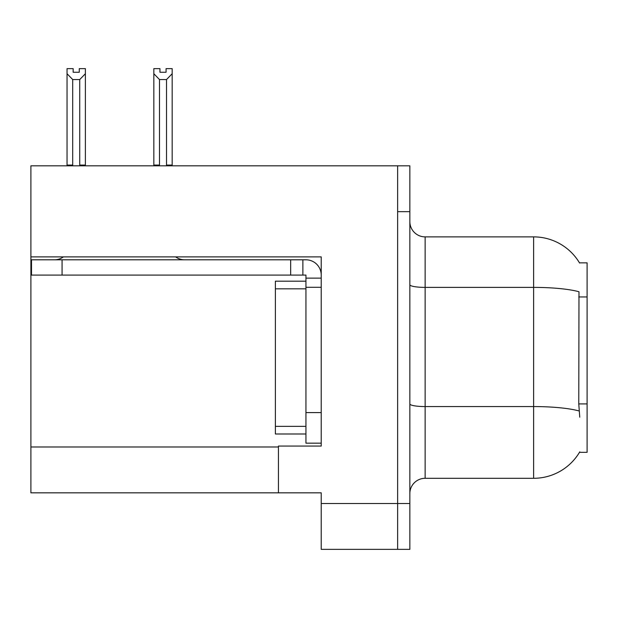 <?xml version="1.0" encoding="UTF-8"?>
<svg xmlns="http://www.w3.org/2000/svg" width="618" height="618" viewBox="0 0 618 618"><rect width="100%" height="100%" fill="white"/><g stroke="black" fill="none" stroke-linecap="round" stroke-linejoin="round"><path stroke-width="0.93" d="M30.9 256.895L321.221 256.895L321.221 412.6L305.941 412.6L305.941 443.16L321.221 443.16L321.221 412.6L321.221 446.065L278.44 446.065L278.44 492.824L30.9 492.824L30.9 165.825L397.629 165.825L397.629 549.356L321.221 549.356L321.221 503.515L397.629 503.515L397.629 549.356L409.85 549.356L409.85 503.515L397.629 503.515L397.629 211.665L409.85 211.665L409.85 503.515M278.44 492.824L321.221 492.824L321.221 503.515M579.483 262.851L587.1 262.851L587.1 452.33L579.483 452.33L579.754 451.874A53.48 53.48 0 0 1 533.62 478.301A53.48 53.48 0 0 0 579.483 452.33M409.85 493.589A15.28 15.28 0 0 1 425.13 478.301L533.62 478.301L533.62 236.879L425.13 236.879A15.28 15.28 0 0 1 409.85 221.599A15.28 15.28 0 0 0 425.13 236.879L425.13 478.301M579.599 263.044A53.48 53.48 0 0 0 533.62 236.879A53.48 53.48 0 0 1 579.599 263.044M579.754 417.181L578.772 403.909L578.989 291.758A53.48 9.285 180 0 0 533.62 287.385L425.13 287.385A15.28 2.65 0 0 1 409.85 284.728M397.629 165.825L409.85 165.825L409.85 211.665M167.269 165.825L166.52 165.06L166.52 79.552L159.498 79.552L153.836 73.727L153.836 68.644L159.954 68.644L159.954 72.267L166.064 72.267L159.954 72.267M166.064 72.267L166.064 68.644L172.175 68.644L172.175 73.727L166.52 79.552M166.52 165.06L172.175 165.06L172.175 165.825L172.175 73.727M159.498 79.552L159.498 165.06L158.741 165.825M153.836 73.727L153.836 165.825L153.836 73.727L153.836 165.06L159.498 165.06M79.274 72.267L73.156 72.267L79.274 72.267L79.274 68.644L85.384 68.644L85.384 73.727L79.73 79.552L72.708 79.552L72.708 165.06L67.045 165.06L67.045 165.825M72.708 79.552L67.045 73.727L67.045 68.644L73.156 68.644L73.156 72.267M72.708 165.06L71.951 165.825M67.045 73.727L67.045 165.06M85.384 73.727L85.384 165.06L79.73 165.06L79.73 79.552M80.479 165.825L79.73 165.06M85.384 165.06L85.384 165.825M63.391 256.895A15.28 15.28 0 0 1 54.43 259.799M175.659 256.895A15.28 15.28 0 0 0 184.62 259.799M321.221 278.131L305.941 278.131L305.941 275.08L31.51 275.08L31.51 259.799L305.941 259.799A15.28 15.28 0 0 1 321.221 275.087M305.941 443.16L321.221 443.16M302.882 275.08L302.882 259.799M321.221 287.3L305.941 287.3L305.941 278.131M305.941 412.6L305.941 281.19L275.381 281.19L275.381 433.99L305.941 433.99M290.661 275.08L290.661 259.799M30.9 446.984L278.44 446.984M587.1 296.949L578.772 296.949M587.1 403.909L578.772 403.909M579.159 410.985A53.48 9.285 180 0 0 533.62 406.567L425.13 406.567A15.28 2.65 -0 0 1 409.85 403.917M62.07 275.08L62.07 259.799M275.381 426.35L305.941 426.35M275.381 288.83L305.941 288.83"/></g></svg>
